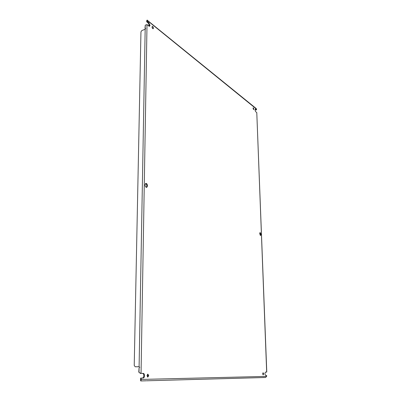 <?xml version="1.0" encoding="UTF-8"?>
<svg xmlns="http://www.w3.org/2000/svg" width="401" height="401" viewBox="0 0 401 401"><rect width="100%" height="100%" fill="white"/><g stroke="black" fill="none" stroke-linecap="round" stroke-linejoin="round"><path stroke-width="0.6" d="M141.312 378.053L142.395 378.023C143.227 377.862 143.698 377.08 143.799 375.682C143.743 374.283 143.297 373.516 142.47 373.386L140.19 373.411L141.047 373.396L147.012 24.626L149.578 26.301L150.014 25.353L148.896 22.777L147.352 21.529L147.367 20.546L256.49 109.087L256.52 109.849L255.362 109.057C254.886 109.769 255.016 110.666 255.753 111.754L256.78 112.571L266.675 372.098L265.552 372.108C264.69 373.231 264.73 374.339 265.678 375.436L266.63 375.416L266.665 376.394L141.287 379.431L141.312 378.053L143.167 378.013C143.999 377.852 144.47 377.07 144.571 375.672C144.51 374.273 144.069 373.506 143.242 373.376L141.047 373.396M149.197 26.296L149.357 25.609L148.24 23.032L146.696 21.784L146.701 20.722L147.367 20.546M153.483 28.15C153.337 27.032 152.946 26.446 152.315 26.381L152.039 26.987C152.185 28.1 152.575 28.692 153.207 28.757L153.483 28.15M152.801 28.666L152.069 26.722M148.721 375.607L147.879 374.148L146.997 375.632L147.834 377.09L148.721 375.607M147.453 376.945L147.954 375.617L147.493 374.303M253.898 108.997L253.257 107.759L253.061 108.32L253.703 109.558L253.898 108.997M253.347 109.303L253.061 108.165M263.637 373.802L263.136 372.735L262.715 373.817L263.216 374.885L263.637 373.802M262.891 374.599L262.83 373.03M261.031 234.314L260.134 232.54L259.683 233.738L260.58 235.517L261.031 234.314M260.264 235.392L260.444 234.4L259.863 232.745M147.518 185.919C147.373 184.305 146.806 183.463 145.819 183.387L145.022 184.856C145.167 186.47 145.733 187.317 146.716 187.392L147.518 185.919M146.34 187.372L146.811 186.074C146.741 184.781 146.295 183.944 145.488 183.558M147.012 24.626L145.247 25.148L145.187 28.346L145.713 28.596L144.977 29.338L141.834 30.546L140.951 31.834L134.225 365.486L135.202 366.775L138.987 366.709M145.172 29.213L139.097 366.755C139.844 367.141 139.839 367.542 139.077 367.953L138.771 372.103L140.791 373.401M140.535 378.058L140.5 379.562L141.247 379.802L140.711 380.95L140.5 379.562M141.287 379.431L141.247 379.802M145.874 380.81L140.721 380.95L146.049 380.79M146.581 380.79L262.61 377.577M262.8 377.572L265.452 377.501L266.665 376.394M266.63 375.416L265.622 375.431M265.512 372.113L266.775 371.983L256.78 112.571M256.52 109.849L255.973 109.999L255.131 109.318M256.49 109.087L256.144 108.481L147.342 20.296M146.901 20.586L147.312 20.07M147.352 21.529L146.696 21.784M139.894 372.895L140.19 373.411M139.097 366.755L135.202 366.775M144.997 28.371L145.693 28.747L144.997 28.371L145.247 25.148M140.706 379.932L140.711 380.95M265.467 377.496L262.775 377.521M146.911 20.271L146.861 20.616M149.332 25.193L148.44 25.774M148.505 25.514L148.5 25.819M149.332 25.9L148.836 26.09M143.167 378.013L142.395 378.023M139.077 367.953L138.997 372.394M143.242 373.376L142.47 373.386M255.658 109.152L255.146 109.288M148.896 22.777L148.24 23.032M262.419 377.582L146.565 380.79"/></g></svg>
